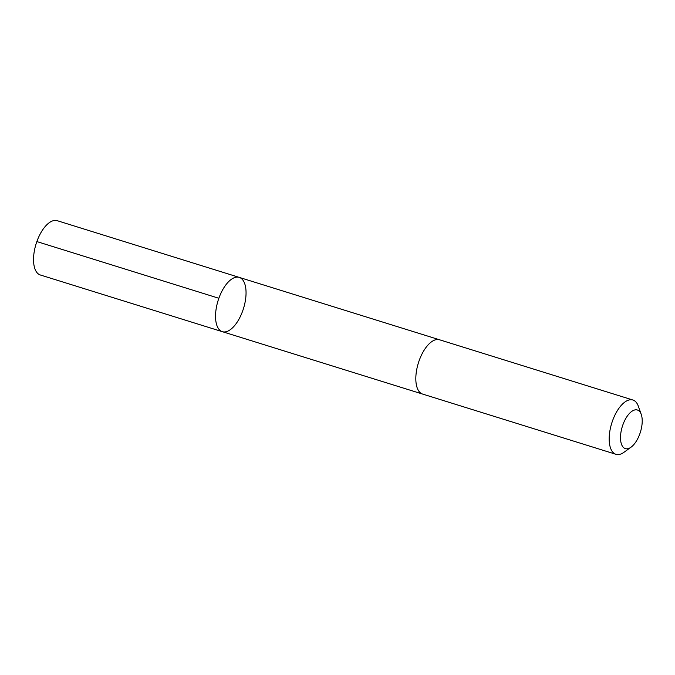 <?xml version="1.0" encoding="UTF-8"?>
<svg xmlns="http://www.w3.org/2000/svg" width="675" height="675" viewBox="0 0 675 675"><rect width="100%" height="100%" fill="white"/><g stroke="black" fill="none" stroke-linecap="round" stroke-linejoin="round"><path stroke-width="1.01" d="M239.743 277.568A28.434 13.306 -72.7 0 1 243.329 309.023A28.434 13.306 -72.7 0 1 222.337 331.678A28.434 13.306 -72.7 0 1 218.093 300.577A28.434 13.306 -72.7 0 1 239.254 277.391A28.434 13.306 -72.7 0 1 239.743 277.568M57.248 220.691A28.434 13.306 107.3 0 0 36.256 243.354A28.434 13.306 107.3 0 0 39.85 274.809A28.434 13.306 107.3 0 0 40.34 274.987L222.337 331.678A28.434 13.306 -72.7 0 1 218.093 300.577A28.434 13.306 -72.7 0 1 239.254 277.391L57.248 220.691M641.25 414.425L638.339 406.223A28.434 13.306 107.3 0 0 632.897 400.013L439.535 339.778A28.434 13.306 107.3 0 0 418.542 362.441A28.434 13.306 107.3 0 0 422.128 393.896A28.434 13.306 107.3 0 0 422.618 394.073L615.98 454.309A28.434 13.306 107.3 0 0 623.987 452.284L631.041 447.188A20.225 9.467 107.3 0 0 641.25 414.425A20.225 9.467 107.3 0 0 624.493 420.947A20.225 9.467 107.3 0 0 624.999 448.504A20.225 9.467 107.3 0 0 631.041 447.188M632.897 400.013A28.434 13.306 107.3 0 0 611.904 422.677A28.434 13.306 107.3 0 0 615.49 454.132A28.434 13.306 107.3 0 0 615.98 454.309M218.86 298.274L36.863 241.574M439.298 339.711L239.254 277.391M422.39 393.998L222.337 331.678"/></g></svg>
